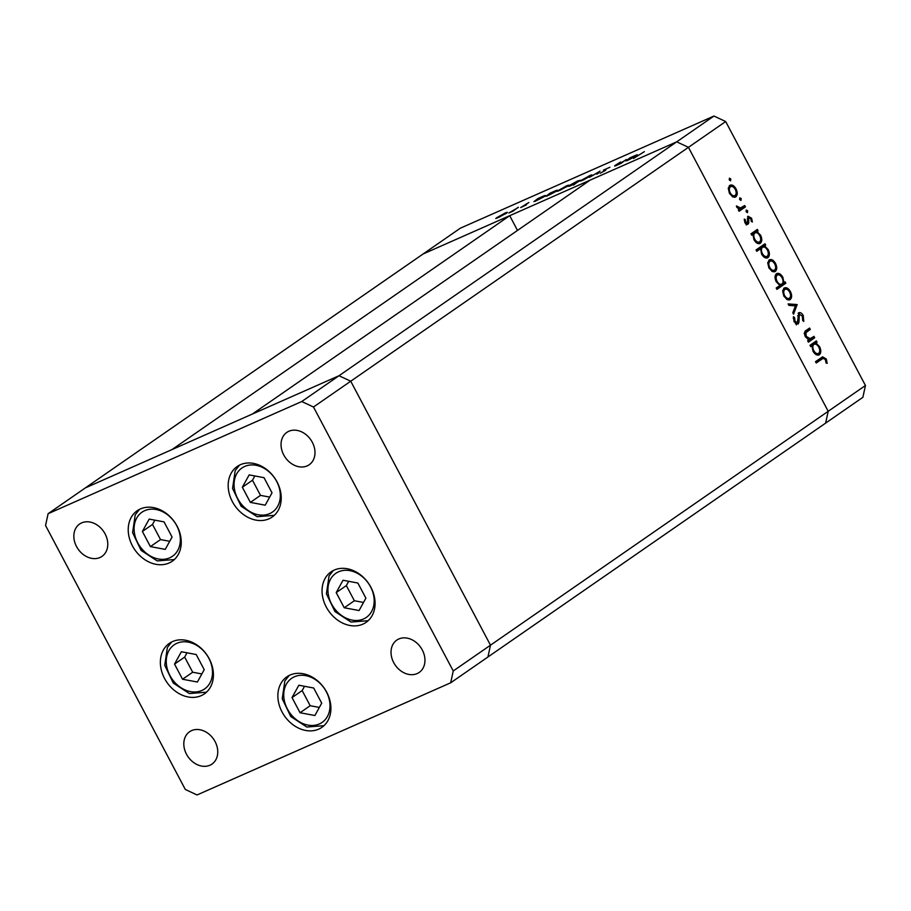 <?xml version="1.0" encoding="UTF-8"?>
<svg xmlns="http://www.w3.org/2000/svg" width="911" height="911" viewBox="0 0 911 911"><rect width="100%" height="100%" fill="white"/><g stroke="black" fill="none" stroke-linecap="round" stroke-linejoin="round"><path stroke-width="1.37" d="M301.757 401.523L713.962 116.039L460.317 228.206L423.068 254.01L676.714 141.843L590.077 180.15L252.37 414.038L339.006 375.731L350.735 381.219L490.494 645.182L487.932 656.99L490.494 645.182L350.735 381.219L339.006 375.731L85.361 487.897L171.997 449.578L509.704 215.691L423.068 254.01L48.112 513.69L45.55 525.499L185.309 789.461L197.038 794.961L450.683 682.794L453.245 670.974L313.486 407.012L301.757 401.523L48.112 513.69M313.486 407.012L688.443 147.331L676.714 141.843L688.443 147.331L828.201 411.294L825.639 423.103L450.683 682.794M509.704 215.691L517.494 230.415M713.962 116.039L725.691 121.539L688.443 147.331L828.201 411.294L453.245 670.974M177.064 526.091A30.735 24.255 55.3 0 1 172.236 561.222A30.735 24.255 55.3 0 1 132.414 545.837A30.735 24.255 55.3 0 1 137.242 510.695A30.735 24.255 55.3 0 1 177.064 526.091M277.035 481.885A30.735 24.255 55.3 0 1 272.207 517.015A30.735 24.255 55.3 0 1 232.373 501.631A30.735 24.255 55.3 0 1 237.213 466.489A30.735 24.255 55.3 0 1 277.035 481.885M370.891 587.242A30.735 24.255 55.3 0 1 366.063 622.372A30.735 24.255 55.3 0 1 326.24 606.988A30.735 24.255 55.3 0 1 331.069 571.846A30.735 24.255 55.3 0 1 370.891 587.242M326.719 692.223A30.735 24.255 55.3 0 1 321.879 727.354A30.735 24.255 55.3 0 1 282.057 711.969A30.735 24.255 55.3 0 1 286.885 676.827A30.735 24.255 55.3 0 1 326.719 692.223M209.223 658.733A30.735 24.255 55.3 0 1 204.394 693.875A30.735 24.255 55.3 0 1 164.561 678.479A30.735 24.255 55.3 0 1 169.389 643.337A30.735 24.255 55.3 0 1 209.223 658.733M283.72 454.896A19.666 15.521 -124.7 0 0 309.216 464.747A19.666 15.521 -124.7 0 0 312.302 442.256A19.666 15.521 -124.7 0 0 286.817 432.406A19.666 15.521 -124.7 0 0 283.72 454.896M215.076 741.588A19.666 15.521 55.3 0 1 211.978 764.078A19.666 15.521 55.3 0 1 186.493 754.228A19.666 15.521 55.3 0 1 189.59 731.738A19.666 15.521 55.3 0 1 215.076 741.588M422.283 649.964A19.666 15.521 55.3 0 1 419.185 672.443A19.666 15.521 55.3 0 1 393.7 662.593A19.666 15.521 55.3 0 1 396.786 640.114A19.666 15.521 55.3 0 1 422.283 649.964M76.524 546.52A19.666 15.521 -124.7 0 0 102.009 556.37A19.666 15.521 -124.7 0 0 105.095 533.88A19.666 15.521 -124.7 0 0 79.61 524.03A19.666 15.521 -124.7 0 0 76.524 546.52M814.001 336.398L814.719 337.765L808.364 342.16L807.647 340.794L808.797 340.008L805.313 336.66C803.98 333.426 804.322 331.297 806.337 330.294L809.583 328.051L810.3 329.406L805.95 332.64L806.212 336.364L810.334 338.812L808.171 339.735L814.001 336.398M798.605 312.826C800.234 312.12 801.782 313.02 803.251 315.525L803.787 321.446L802.671 320.467L802.363 316.14L799.323 314.193L798.947 322.323L798.07 324.077L794.062 321.754L793.401 316.698L794.586 317.563L795.041 321.287L797.307 322.745L798.901 312.667M795.371 323.621L797.307 322.745M797.136 304.559L793.561 314.193L792.786 312.724L795.462 305.845L788.892 305.379L788.117 303.91L797.136 304.559L795.462 305.538L797.239 304.752M789.256 299.97L787.127 299.605L783.836 296.109L782.663 291.178L784.109 288.104C786.295 287.033 788.391 288.183 790.418 291.566C792.103 295.175 792.023 297.84 790.179 299.56L789.723 299.81M774.35 271.808L772.221 271.444L768.93 267.959L767.757 263.028L769.203 259.954C771.389 258.872 773.485 260.034 775.5 263.404C777.197 267.025 777.117 269.69 775.272 271.41L774.817 271.66M759.455 243.658L760.332 243.271C758.134 244.296 756.016 243.112 753.978 239.73L752.896 234.355L751.723 235.175L751.006 233.808L757.36 229.413L758.077 230.768L756.973 231.531L760.583 235.22C762.256 238.864 762.177 241.552 760.332 243.271L759.888 243.522M730.531 180.799L729.335 179.957L729.392 178.192L730.781 178.943L730.622 180.777M725.691 121.539L865.45 385.501L862.888 397.31L825.639 423.103L828.201 411.294L865.45 385.501M734.87 197.254L732.74 196.89L729.449 193.394L728.276 188.463L729.722 185.388C731.909 184.318 734.004 185.468 736.031 188.85C737.716 192.46 737.637 195.125 735.792 196.844L735.336 197.095M740.916 200.409L739.721 199.566L739.778 197.801L741.167 198.564L740.996 200.386M744.708 205.533L745.426 206.888L739.083 211.284L738.354 209.929L739.288 209.279L736.817 207.309L736.407 205.966L740.745 208.118L738.593 209.04L744.708 205.533M747.384 212.65L746.2 211.796L746.257 210.031L747.646 210.794L747.475 212.616M747.521 224.413L744.891 222.546L744.287 219.084L745.323 219.631L745.665 222.011L747.282 222.853L748.022 216.237L751.575 218.207L752.395 221.965L751.324 221.475L750.835 218.822L748.774 217.57L748.74 223.001L747.772 224.334M745.369 223.707L747.282 222.853M767.062 258.029L767.939 257.642C765.741 258.667 763.623 257.483 761.585 254.089L760.56 248.692L756.768 251.311L756.05 249.956L764.967 243.784L765.684 245.139L764.58 245.902L768.189 249.58C769.863 253.235 769.784 255.923 767.939 257.642L767.495 257.893M776.502 273.733C778.7 272.708 780.818 273.892 782.856 277.286L783.938 282.649L785.111 281.841L785.829 283.196L776.924 289.368L776.195 288.013L779.918 285.439L776.263 281.795C774.578 278.151 774.657 275.464 776.502 273.733L776.946 273.494M818.465 355.119L819.342 354.732C817.144 355.757 815.026 354.573 812.999 351.179L811.906 345.816L810.733 346.624L810.016 345.269L816.37 340.862L817.087 342.229L815.983 342.991L819.593 346.67C821.266 350.314 821.187 353.001 819.342 354.732L818.898 354.971M825.343 359.538L823.1 358.342L816.21 362.999L815.493 361.644L822.633 356.839L826.277 359.002L827.199 363.352L826.106 363.011L825.343 359.538M626.29 159.471L621.063 163.376L616.36 165.483C614.116 166.406 614.06 166.166 616.155 164.766L620.528 162.021L616.223 165.039L617.328 164.857L626.404 159.676M616.36 165.483C614.116 166.406 614.06 166.166 616.155 164.766L616.28 164.993M616.223 165.039L617.407 165.005M609.812 167.294L604.597 169.605L605.929 169.879L605.303 170.482L600.19 173.249L604.141 171.006L603.481 170.095L609.903 167.248M604.232 171.166L604.437 170.585M603.629 170.733L603.481 170.095L603.799 170.699M600.007 171.097L597.98 173.58L596.762 174.126L598.356 172.259L589.485 177.338L600.042 171.177M580.455 181.107L589.451 175.743C592.173 174.57 592.662 174.627 590.909 175.914L580.398 181.061M591.945 174.946L590.909 175.914M557.202 191.378L566.209 186.015C568.931 184.853 569.421 184.91 567.667 186.186L557.156 191.344M568.703 185.229L567.667 186.186M533.914 201.627L537.968 198.53L542.933 196.309C545.655 195.159 546.133 195.216 544.391 196.491L533.914 201.627M545.427 195.535L544.391 196.491M495.812 218.526L504.808 213.163C507.529 212.001 508.019 212.058 506.277 213.333L495.755 218.492M507.302 212.377L506.277 213.333M518.245 207.252L513.018 211.158L508.793 212.992L518.359 207.457M526.114 204.975L520.705 207.56L528.892 202.515L525.533 204.451L526.672 204.485L526.114 204.975M545.826 196.343L549.823 193.291L554.799 191.059C557.509 189.909 557.999 189.966 556.257 191.242L545.826 196.343M557.293 190.285L556.257 191.242M580.068 180.207L573.452 185.07L576.048 182.997L571.06 185.514C568.339 186.675 567.849 186.618 569.591 185.343L577.665 180.947L580.182 180.412M568.555 186.299L569.591 185.343L569.933 185.992M625.925 160.928L629.979 157.842L634.944 155.622C637.666 154.46 638.155 154.528 636.402 155.804L625.925 160.928M637.449 154.847L636.402 155.804M644.35 151.659L633.475 158.48L644.35 151.659M497.155 218.173L496.814 217.524M497.941 217.023C496.609 217.991 496.973 218.048 499.023 217.182L505.161 213.834C506.482 212.867 506.106 212.821 504.034 213.709L497.941 217.023C496.609 217.991 496.973 218.048 499.023 217.182L499.103 217.33M505.252 214.005L505.161 213.834C506.482 212.867 506.106 212.821 504.034 213.709M525.556 205.339L525.237 204.736M543.366 197.163L543.275 196.981C544.573 196.024 544.186 195.99 542.113 196.867L535.292 201.308M535.93 200.226C534.575 201.217 534.962 201.251 537.091 200.34L544.22 196.605M555.232 191.914L555.141 191.731C556.427 190.775 556.04 190.741 553.979 191.617L547.784 194.977L547.158 196.07M547.784 194.977C546.429 195.967 546.816 196.013 548.946 195.102L556.074 191.367M558.557 191.025L558.215 190.376M559.343 189.875C558.01 190.843 558.375 190.889 560.413 190.023L566.551 186.675C567.883 185.707 567.507 185.673 565.435 186.55L559.343 189.875C558.01 190.843 558.375 190.889 560.413 190.023L560.493 190.183M566.642 186.857L566.551 186.675C567.883 185.707 567.507 185.673 565.435 186.55M578.166 181.801L579.043 181.198M571.949 185.115L578.064 181.596C579.419 180.617 579.032 180.572 576.902 181.483L570.707 184.842L570.138 185.912M570.707 184.842C569.409 185.798 569.796 185.844 571.869 184.967M581.799 180.742L581.457 180.093M582.584 179.592C581.252 180.56 581.617 180.617 583.666 179.752L589.793 176.404C591.125 175.436 590.749 175.39 588.677 176.279L582.584 179.592C581.252 180.56 581.617 180.617 583.666 179.752L583.735 179.9M589.895 176.575L589.793 176.404C591.125 175.436 590.749 175.39 588.677 176.279M604.505 170.596L604.187 169.993M635.388 156.464L635.297 156.293C636.584 155.337 636.197 155.303 634.124 156.18L627.315 160.621M627.941 159.539C626.586 160.53 626.973 160.564 629.102 159.653L636.231 155.918M729.199 179.649L730.781 178.943M729.324 185.73L731.465 186.402M735.166 189.226L736.031 188.85M735.359 195.25L734.403 197.3M729.335 187.233L728.356 187.803M732.25 196.617L735.075 195.478C736.475 194.18 736.532 192.141 735.245 189.386C733.708 186.812 732.114 185.935 730.451 186.744C729.051 188.053 728.982 190.092 730.235 192.859C731.806 195.421 733.412 196.298 735.075 195.478M729.369 193.246L730.235 192.859M739.584 199.258L741.167 198.564M743.091 206.649L743.638 207.674L745.426 206.888M743.638 207.674L738.901 210.965M736.555 206.66L737.477 206.25M736.874 207.401L737.728 207.025M746.063 211.489L747.646 210.794M744.276 220.098L745.323 219.631M744.811 222.386L745.665 222.011M745.608 223.594L747.054 222.956M747.51 216.841L748.74 217.581M750.698 218.594L751.575 218.207M747.305 218.834L748.364 218.367M747.612 220.929L748.603 220.496M747.009 222.979L746.963 223.799L748.74 223.001M746.963 223.799L746.246 224.983M755.743 230.529L756.289 231.565L758.077 230.768M756.289 231.565L755.185 232.328L756.973 231.531M755.185 232.328L755.788 232.624M759.717 235.596L760.583 235.22M759.911 241.666L758.954 243.715M751.598 234.936L752.896 234.355M753.841 233.432L752.395 234.582M756.87 243.021L757.838 242.702M753.499 233.546L754.912 232.965C753.488 234.286 753.431 236.359 754.752 239.172C756.301 241.768 757.929 242.69 759.615 241.905C761.004 240.55 761.049 238.488 759.774 235.71C758.214 233.057 756.597 232.146 754.912 232.965L753.124 233.751M753.887 239.547L754.752 239.172M757.508 242.884L759.615 241.905M763.35 244.9L763.896 245.924L765.684 245.139M763.896 245.924L762.792 246.687L764.58 245.902M762.792 246.687L763.395 246.983M767.324 249.967L768.189 249.58M767.517 256.025L766.561 258.086M756.597 250.992L760.56 248.692M761.448 247.803L760.013 248.931M764.477 257.392L765.445 257.073M761.106 247.917L762.518 247.325C761.095 248.657 761.038 250.719 762.359 253.531C763.919 256.139 765.536 257.05 767.221 256.276C768.611 254.921 768.656 252.859 767.381 250.069C765.821 247.428 764.204 246.517 762.518 247.325L760.731 248.122M761.505 253.918L762.359 253.531M765.115 257.244L767.221 256.276M768.804 260.284L770.934 260.967M774.635 263.791L775.5 263.404M774.84 269.804L773.883 271.865M768.816 261.799L767.825 262.357M771.731 271.182L774.555 270.043C775.956 268.734 776.013 266.707 774.726 263.951C773.188 261.377 771.594 260.489 769.932 261.309C768.531 262.607 768.463 264.657 769.715 267.424C771.275 269.986 772.892 270.863 774.555 270.043M768.85 267.811L769.715 267.424M783.449 282.865L784.041 283.993L785.829 283.196M784.041 283.993L776.741 289.049M776.092 274.086L778.188 274.78M781.991 277.673L782.856 277.286M782.651 283.219L783.938 282.649M779.349 285.166L781.923 284.05C783.358 282.717 783.403 280.656 782.082 277.844C780.533 275.236 778.905 274.325 777.22 275.099C775.842 276.443 775.785 278.515 777.06 281.294C778.62 283.936 780.237 284.858 781.923 284.05M776.047 275.612L775.147 276.135M776.195 281.67L777.06 281.294M783.711 288.445L785.84 289.117M789.541 291.941L790.418 291.566M789.746 297.965L788.789 300.015M783.722 289.949L782.731 290.518M786.637 299.343L789.461 298.193C790.862 296.895 790.919 294.857 789.632 292.112C788.095 289.527 786.5 288.65 784.838 289.459C783.437 290.768 783.369 292.807 784.622 295.574C786.182 298.136 787.799 299.013 789.461 298.193M783.756 295.961L784.622 295.574M788.619 304.866L795.36 305.344M802.261 315.958L803.251 315.525M797.58 315.844L798.753 315.331M797.182 322.813L798.947 322.323M797.159 323.109L796.282 324.874M793.23 318.155L794.586 317.563M794.05 321.731L795.041 321.287M795.462 323.576L797.023 322.87M798.127 313.338L799.63 314.056M812.384 337.514L812.931 338.55L814.719 337.765M812.931 338.55L808.194 341.83M807.966 329.167L808.512 330.203L810.3 329.406M808.512 330.203L804.162 333.426M804.436 333.312L805.95 332.64M805.347 336.74L806.212 336.364M814.753 341.978L815.299 343.014L817.087 342.229M815.299 343.014L814.206 343.777L815.983 342.991M814.206 343.777L814.798 344.073M818.727 347.057L819.593 346.67M818.921 353.115L817.964 355.165M810.608 346.385L811.906 345.816M812.851 344.893L811.405 346.032M815.88 354.47L816.848 354.151M812.51 344.996L813.922 344.415C812.498 345.736 812.441 347.808 813.762 350.621C815.322 353.229 816.939 354.14 818.636 353.366C820.014 352.01 820.059 349.938 818.784 347.159C817.224 344.517 815.607 343.595 813.922 344.415L812.134 345.201M812.908 350.997L813.762 350.621M816.518 354.333L818.636 353.366M823.1 358.342L816.04 362.669M821.597 357.419L823.373 358.239M825.286 359.435L826.277 359.002M264.008 477.671L249.17 474.893L242.349 487.248L250.366 502.394L265.203 505.184L272.025 492.817L264.008 477.671M254.841 475.952L252.484 480.234L260.5 495.379L269.667 497.099M260.5 495.379L250.366 502.394M252.484 480.234L242.349 487.248M164.037 521.878L149.199 519.099L142.378 531.455L150.406 546.6L165.244 549.39L172.065 537.023L164.037 521.878M154.881 520.158L152.513 524.44L160.53 539.585L169.697 541.305M160.53 539.585L150.406 546.6M152.513 524.44L142.378 531.455M196.195 654.519L181.357 651.741L174.536 664.096L182.553 679.242L197.391 682.032L204.212 669.665L196.195 654.519M187.028 652.8L184.671 657.082L192.688 672.227L201.855 673.946M192.688 672.227L182.553 679.242M184.671 657.082L174.536 664.096M313.691 688.01L298.854 685.231L292.032 697.587L300.049 712.732L314.887 715.522L321.708 703.155L313.691 688.01M304.525 686.29L302.167 690.572L310.184 705.718L319.351 707.437M310.184 705.718L300.049 712.732M302.167 690.572L292.032 697.587M357.864 583.029L343.026 580.25L336.205 592.605L344.233 607.751L359.071 610.541L365.892 598.174L357.864 583.029M348.708 581.309L346.339 585.591L354.356 600.736L363.523 602.456M354.356 600.736L344.233 607.751M346.339 585.591L336.205 592.605M797.797 319.465L798.81 319.021M805.529 332.264L807.317 331.479M820.207 359.788L821.995 359.002M277.741 506.152A26.795 21.147 -124.7 0 0 267.811 470.782A26.795 21.147 -124.7 0 0 236.644 473.914A26.795 21.147 -124.7 0 0 246.574 509.283A26.795 21.147 -124.7 0 0 277.741 506.152M177.77 550.358A26.795 21.147 -124.7 0 0 167.84 515A26.795 21.147 -124.7 0 0 136.673 518.12A26.795 21.147 -124.7 0 0 146.603 553.489A26.795 21.147 -124.7 0 0 177.77 550.358M209.929 682.999A26.795 21.147 -124.7 0 0 199.999 647.641A26.795 21.147 -124.7 0 0 168.831 650.761A26.795 21.147 -124.7 0 0 178.761 686.131A26.795 21.147 -124.7 0 0 209.929 682.999M327.413 716.49A26.795 21.147 -124.7 0 0 317.483 681.121A26.795 21.147 -124.7 0 0 286.316 684.252A26.795 21.147 -124.7 0 0 296.246 719.622A26.795 21.147 -124.7 0 0 327.413 716.49M371.597 611.509A26.795 21.147 -124.7 0 0 361.667 576.139A26.795 21.147 -124.7 0 0 330.499 579.271A26.795 21.147 -124.7 0 0 340.429 614.64A26.795 21.147 -124.7 0 0 371.597 611.509M239.502 465.122L235.186 470.645L232.567 488.444L241.096 506.209L257.141 516.696L274.291 515.353M139.542 509.329L135.215 514.852L132.596 532.65L141.125 550.415L157.182 560.903L174.32 559.559M171.689 641.97L167.373 647.493L164.754 665.292L173.284 683.056L189.329 693.544L206.478 692.201M289.186 675.461L284.858 680.984L282.239 698.783L290.768 716.536L306.825 727.035L323.974 725.68M333.369 570.48L329.042 575.991L326.423 593.801L334.952 611.554L351.008 622.054L368.146 620.698"/></g></svg>
